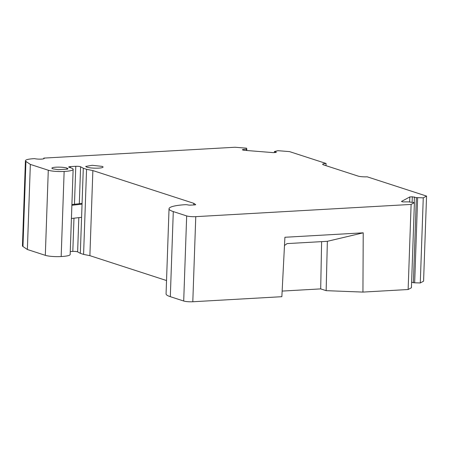 <?xml version="1.0" encoding="UTF-8"?>
<svg xmlns="http://www.w3.org/2000/svg" width="449" height="449" viewBox="0 0 449 449"><rect width="100%" height="100%" fill="white"/><g stroke="black" fill="none" stroke-linecap="round" stroke-linejoin="round"><path stroke-width="0.67" d="M71.879 205.288L82.044 204.138M71.419 218.483L81.583 217.327M82.072 203.403L71.902 204.553M86.792 167.168L85.692 166.439L92.213 165.299L102.176 166.383A8.694 1.409 2 0 1 103.068 167.045A8.694 1.409 2 0 1 98.179 168.139A8.694 1.409 2 0 1 89.048 167.673L86.792 167.168M43.778 158.766L43.8 158.104A5.354 0.87 2 0 1 44.193 158.446A5.354 0.87 2 0 1 40.5 159.142A5.354 0.87 2 0 1 34.539 158.632L33.978 158.665A16.725 2.711 2 0 0 25.419 160.725A16.725 2.711 2 0 0 25.93 161.427L30.341 164.407L48.284 170.227A11.371 1.847 2 0 0 64.14 171.439A16.725 2.711 2 0 0 64.628 171.417A16.725 2.711 2 0 0 73.125 169.565C73.383 169.02 72.699 168.482 71.06 167.937L69.101 167.303C68.287 166.972 68.714 166.742 70.392 166.607L75.786 166.304C77.986 166.237 79.591 166.394 80.601 166.775L83.301 168.24L86.562 169.301L92.864 170.564L193.783 203.318L193.727 204.952M169.037 208.757A33.445 5.427 2 0 0 173.286 211.58L186.672 215.924A6.69 1.083 2 0 0 195.77 216.654L411.11 204.424L408.135 289.521L362.938 292.086L363.224 232.818L284.907 237.268L281.854 296.694L192.801 301.75A6.69 1.083 2 0 1 183.703 301.021L170.317 296.677A33.445 5.427 2 0 1 166.068 293.854L169.037 208.757A33.445 5.427 2 0 1 184.982 204.699A2.009 0.326 2 0 1 187.469 204.834L188.221 204.985A2.009 0.326 2 0 0 190.634 205.126L194.658 204.896A2.009 0.326 2 0 0 195.685 204.649A2.009 0.326 2 0 0 195.624 204.564L193.783 203.318M411.11 204.424L414.399 202.645L408.438 201.876L402.837 201.91L401.457 201.461L409.825 196.937L412.305 196.797L416.352 197.599L423.261 197.857L426.55 196.084L423.581 281.181L420.286 282.96L423.261 197.857M246.754 150.505L246.804 149.102L242.931 149.495L242.342 149.814L243.723 150.263L273.318 152.632L275.793 152.486L276.382 152.172L274.423 151.532L277.914 150.684L289.543 151.61L326.081 163.47A6.69 1.083 2 0 0 322.657 164.295A6.69 1.083 2 0 0 323.505 164.862L358.083 176.087A6.69 1.083 2 0 0 367.181 176.811L426.55 196.084M246.804 149.102L246.585 148.181L234.956 147.25L43.8 158.104M73.125 169.565L70.151 254.662L73.125 169.565M69.101 167.303L68.68 167.022M67.507 169.138L58.241 169.66L52.937 168.846A8.026 1.302 2 0 1 51.916 168.167A8.026 1.302 2 0 1 56.024 167.174C60.508 167.011 64.145 167.303 66.94 168.049L67.962 168.729L67.507 169.138M408.135 289.521L411.424 287.747L414.399 202.645M414.197 202.617L414.393 196.965M412.109 202.319L412.305 196.797M417.643 197.7L414.668 282.803L413.383 282.702L416.352 197.599M413.383 282.702L411.621 282.129M326.002 165.67L326.081 163.47M274.384 152.57L274.423 151.532M242.915 150L242.931 149.495M246.4 150.477L246.439 149.298M70.313 251.547L72.811 251.401C75.017 251.333 76.622 251.491 77.626 251.878L80.326 253.337L83.301 168.24M30.341 164.407L27.372 249.504L45.315 255.329A11.371 1.847 2 0 0 61.171 256.542A16.725 2.711 2 0 0 61.653 256.514A16.725 2.711 2 0 0 70.151 254.662M27.372 249.504L22.961 246.523L25.93 161.427M25.419 160.725L22.45 245.828A16.725 2.711 2 0 0 22.961 246.523M414.668 282.803L420.286 282.96M362.938 292.086L326.154 290.66L320.693 288.892L282.146 291.081M86.562 169.301L83.587 254.398L89.89 255.666L166.528 280.541M83.587 254.398L80.326 253.337M326.154 290.66L327.36 241.309L287.096 243.594L284.481 245.496M284.503 245.508L284.166 251.648M320.693 288.892L321.613 241.635M327.36 241.309L363.224 232.818M61.171 256.542L64.14 171.439M409.651 201.971L409.825 196.937M92.864 170.564L89.89 255.666M70.353 167.707L70.392 166.607M72.811 251.401L73.973 218.192M74.461 204.261L75.786 166.304M77.626 251.878L78.822 217.642M79.31 203.711L80.601 166.775M66.901 169.172L66.94 168.049M45.315 255.329L48.284 170.227M192.801 301.75L195.77 216.654M183.703 301.021L186.672 215.924M170.317 296.677L173.286 211.58"/></g></svg>
